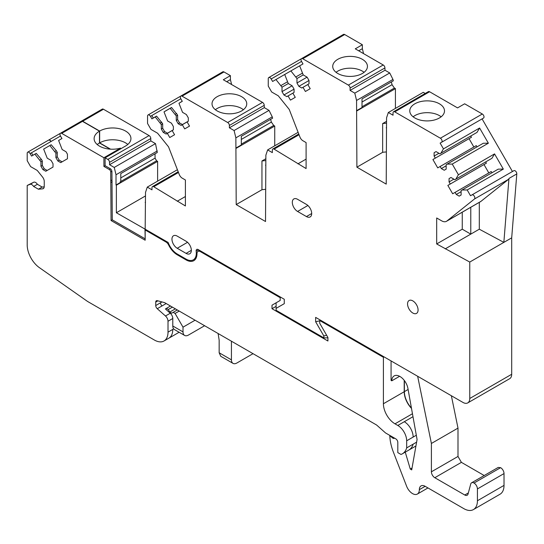 <?xml version="1.0" encoding="UTF-8"?>
<svg xmlns="http://www.w3.org/2000/svg" width="544" height="544" viewBox="0 0 544 544"><rect width="100%" height="100%" fill="white"/><g stroke="black" fill="none" stroke-linecap="round" stroke-linejoin="round"><path stroke-width="0.82" d="M384.091 356.898L383.404 357.292L319.736 320.532L319.736 323.286L327.916 337.464L327.916 341.006L272 308.72L272 305.177L280.187 300.451L280.187 297.697L280.867 297.303L263.14 287.069M319.736 320.532L320.416 320.137L338.15 330.378M500.609 467.677A4.821 2.781 60 0 1 504.023 473.579L504.023 485.391L477.428 500.745L477.428 488.934A4.821 2.781 60 0 0 474.014 483.031L500.609 467.677L498.202 467.439L471.607 482.793A4.821 2.781 60 0 1 474.014 483.031M405.266 452.139L410.278 469.064L411.706 469.894L417.078 439.525L407.918 388.409A11.574 6.684 60 0 0 402.2 378.155A11.574 6.684 60 0 0 394.155 375.911A11.574 6.684 60 0 0 391.768 380.82L391.075 380.419L391.075 360.93M419.342 489.654L425.143 486.309A8.194 4.733 60 0 0 421.042 485.901A8.194 4.733 60 0 0 419.342 489.654A9.642 5.569 60 0 1 417.35 494.068A9.642 5.569 60 0 1 406.62 486.248L393.434 452.254A38.576 22.27 60 0 1 389.803 435.758L393.21 438.423L394.788 438.28M425.143 486.309L463.787 508.62A19.285 11.138 60 0 0 473.43 509.578L500.024 494.224A19.285 11.138 60 0 0 504.023 485.391M477.428 500.745A19.285 11.138 60 0 1 473.43 509.578M417.649 376.271L431.399 443.462L431.399 471.811A4.821 2.781 60 0 0 434.806 477.714L464.766 495.013A4.821 2.781 60 0 0 467.174 495.251A4.821 2.781 60 0 0 468.058 493.993L470.723 484.044A4.821 2.781 60 0 1 471.607 482.793M451.37 395.74L457.994 428.108L431.399 443.462M434.806 477.714L461.4 462.359L457.994 456.457L457.994 428.108M461.4 462.359L484.194 475.524M394.121 437.893L393.21 438.423M412.032 468.051L410.278 469.064M391.768 380.82L399.602 376.298M30.11 153.571L60.486 136.027L61.934 138.536L58.609 140.461L62.172 149.539L66.035 151.762L67.436 154.19L67.436 158.753L60.731 162.622L57.834 160.949L55.91 157.61L55.91 153.156L49.83 145.527L43.656 149.09L47.226 158.168L51.082 160.392L53.013 163.737L53.013 167.076L45.784 171.251L42.888 169.578L40.956 166.24L40.956 161.786L34.884 154.156L31.559 156.08L30.11 153.571A2.414 1.394 60 0 0 27.696 152.184A2.414 1.394 60 0 0 27.2 153.286L27.2 160.698L30.607 166.607L37.23 170.428L42.541 177.038A4.821 2.781 60 0 1 44.248 181.431L44.248 186.422A4.821 2.781 60 0 1 43.248 188.632A4.821 2.781 60 0 1 42.541 188.85L38.406 189.217L33.619 186.456A3.856 2.23 60 0 0 30.063 184.348L27.2 185.47L27.2 244.95A19.285 11.138 60 0 0 39.379 267.641L87.55 301.444L154.374 340.027A19.285 11.138 60 0 0 164.016 340.986A19.285 11.138 60 0 0 168.014 332.153L168.014 321.259A4.821 2.781 60 0 0 165.485 315.996L157.257 308.7A2.89 1.673 60 0 1 155.74 305.538L155.74 302.076A2.89 1.673 60 0 1 156.339 300.757A2.89 1.673 60 0 1 157.257 300.669L164.648 302.654L376.611 425.02L385.54 432.942L395.767 438.845A2.89 1.673 60 0 1 397.814 442.394L397.814 452.615L400.982 454.444A24.106 13.92 60 0 0 402.37 453.812A24.106 13.92 60 0 0 406.681 447.896L406.681 440.803A12.539 7.235 60 0 0 397.814 425.456L394.998 423.824A16.395 9.466 60 0 1 383.404 403.75L383.404 357.292M404.206 380.331L404.206 391.741A16.395 9.466 60 0 0 411.495 408.381M408.109 389.477L404.376 391.632L404.376 380.548M27.696 152.184L48.498 140.175A2.414 1.394 60 0 1 50.905 141.562M60.486 136.027A2.414 1.394 60 0 1 60.486 133.246L81.287 121.237A2.414 1.394 60 0 1 82.491 121.353L99.484 131.165L99.484 142.977L110.16 149.144M120.108 181.852L120.788 182.247L120.788 173.584L157.27 152.524L155.502 143.616L150.797 140.903L109.541 164.723L109.541 162.357A2.414 1.394 -120 0 0 107.834 159.406L105.108 157.828L125.562 146.016A18.326 10.581 0 0 0 130.934 138.536A18.326 10.581 0 0 0 125.562 131.056A18.326 10.581 0 0 0 99.654 131.056L99.654 142.868L110.561 149.172M99.654 131.056L82.661 121.251A2.414 1.394 -120 0 0 81.457 121.128A2.414 1.394 -120 0 0 81.355 121.203M59.867 136.388L51.082 141.46A2.414 1.394 -120 0 0 48.668 140.066A2.414 1.394 -120 0 0 48.566 140.141M404.376 391.632A16.395 9.466 -120 0 0 411.434 408.027M198.553 249.784L196.166 251.158A2.89 1.673 60 0 1 196.738 249.424A2.89 1.673 60 0 1 198.186 249.567L284.281 299.275L284.281 303.661L284.281 299.275M449.058 178.602L450.983 177.487L449.058 178.602L449.058 181.941L450.262 184.028L447.848 185.422L452.669 193.773L455.083 192.379L456.287 194.466L459.184 196.139L461.108 195.024L461.108 190.57L462.074 190.012L467.187 189.958L470.512 195.724L471.961 194.888A2.414 1.394 60 0 1 473.885 195.609A2.414 1.394 60 0 1 474.864 198.132A2.414 1.394 60 0 1 474.47 198.995L446.869 221.041A9.642 5.569 60 0 1 446.468 221.313A9.642 5.569 60 0 1 441.646 220.837L436.682 217.974L436.682 243.957L469.758 262.058L469.758 398.487A9.642 5.569 60 0 1 467.758 402.9A9.642 5.569 60 0 1 462.937 402.417L315.642 317.383L315.642 321.769L323.83 335.94L323.83 337.858L276.094 310.298L276.094 308.387L284.281 303.661M450.983 177.487L454.845 179.717L455.804 179.16L458.408 174.76L494.55 153.898L503.329 169.096L498.216 169.15L462.074 190.012M434.105 152.714L436.036 151.599L434.105 152.714L434.105 156.053L435.316 158.141L432.902 159.535L437.723 167.885L440.137 166.491L441.34 168.579L444.237 170.252L446.162 169.136L446.162 164.682L447.127 164.125L452.241 164.07L458.408 174.76M436.036 151.599L439.892 153.823L440.858 153.265L443.462 148.872L479.604 128.003L488.376 143.201L483.269 143.262L447.127 164.125M177.636 119.605L176.263 120.394L178.194 123.74L181.084 125.406L182.288 124.712L184.702 128.887L189.523 126.106L187.109 121.931L188.319 121.23L188.319 117.892L186.388 114.553L182.532 112.322L178.962 103.251L182.288 101.327L180.846 98.824A2.414 1.394 60 0 1 180.846 96.036A2.414 1.394 60 0 1 182.05 96.159L227.678 122.502A2.414 1.394 60 0 1 229.384 125.453L229.384 127.82L234.09 130.533L235.865 137.856L236.205 204.592L265.526 221.517L265.866 155.176L267.641 149.906L272.347 152.619L272.347 150.083A2.414 1.394 60 0 1 272.428 149.512A2.414 1.394 60 0 1 272.843 148.981A2.414 1.394 60 0 1 274.108 149.138L306.095 168.565L306.095 142.582L302.899 140.733A4.821 2.781 60 0 1 299.948 137.061L289.224 109.426L278.283 95.812L271.66 91.99L268.253 86.088L268.253 78.669A2.414 1.394 60 0 1 268.75 77.568A2.414 1.394 60 0 1 271.164 78.962L301.539 61.418A2.414 1.394 60 0 1 301.539 58.636A2.414 1.394 60 0 1 302.743 58.759L348.378 85.102A2.414 1.394 60 0 1 350.084 88.053L350.084 90.413L354.79 93.133L356.558 100.456L356.898 167.185L386.22 184.117L386.566 117.776L388.334 112.499L393.04 115.219L393.04 112.853A2.414 1.394 60 0 1 393.543 111.751A2.414 1.394 60 0 1 394.747 111.874L440.375 138.217A2.414 1.394 60 0 1 441.952 140.338A2.414 1.394 60 0 1 441.585 142.27L440.137 143.106L443.462 148.872M301.539 61.418L302.988 63.927L299.662 65.844L303.226 74.922L307.088 77.146L309.012 80.492L309.012 83.83L307.809 84.524L310.223 88.699L305.395 91.487L302.988 87.312L307.809 84.524M271.164 78.962L272.612 81.464L290.884 70.91L296.963 78.54L296.963 82.994L298.887 86.333L301.784 88.006L302.988 87.312M284.709 74.474L288.279 83.552L292.135 85.782L294.066 89.121L294.066 92.46L292.862 93.153L295.27 97.335L290.448 100.116L288.041 95.941L292.862 93.153M275.937 79.54L282.01 87.169L282.01 91.623L283.941 94.969L286.831 96.635L288.041 95.941M176.263 120.394L176.263 115.94L170.19 108.317L171.571 107.515M162.69 128.234L161.316 129.03L163.241 132.369L166.138 134.042L167.341 133.341L169.755 137.516L174.576 134.735L172.162 130.56L173.373 129.86L173.373 126.521L171.442 123.182L167.586 120.952L164.016 111.88L170.19 108.317M161.316 129.03L161.316 124.576L155.237 116.946L156.624 116.151M196.166 251.158A14.464 8.35 60 0 1 193.317 259.835A14.464 8.35 60 0 1 186.082 259.114L177.222 254A14.464 8.35 60 0 1 168.171 242.474L145.166 229.194L145.513 192.386L147.281 187.109L151.987 189.829L151.987 187.7A2.414 1.394 60 0 1 152.082 187.109A2.414 1.394 60 0 1 152.49 186.592A2.414 1.394 60 0 1 153.755 186.748L185.402 205.965L185.402 179.982L182.206 178.14A4.821 2.781 60 0 1 179.248 174.461L168.531 146.832L157.583 133.212L150.967 129.39L147.553 123.488L147.553 116.076A2.414 1.394 60 0 1 148.056 114.968A2.414 1.394 60 0 1 150.464 116.362L151.912 118.864L155.237 116.946M410.298 300.166A7.439 4.291 60 0 1 417.024 305.742A7.439 4.291 60 0 1 416.534 313.392A7.439 4.291 60 0 1 415.337 313.732A7.439 4.291 60 0 1 408.605 308.156A7.439 4.291 60 0 1 409.095 300.506A7.439 4.291 60 0 1 410.298 300.166M306.442 216.566L297.575 211.446A7.439 4.291 60 0 1 292.72 204.898A7.439 4.291 60 0 1 293.855 198.934A7.439 4.291 60 0 1 297.575 199.301L306.442 204.422A7.439 4.291 60 0 1 311.297 210.977A7.439 4.291 60 0 1 310.155 216.934A7.439 4.291 60 0 1 306.442 216.566L311.698 213.527M186.082 253.375L177.222 248.261A7.439 4.291 60 0 1 172.36 241.706A7.439 4.291 60 0 1 173.502 235.749A7.439 4.291 60 0 1 177.222 236.116L186.082 241.237A7.439 4.291 60 0 1 190.944 247.785A7.439 4.291 60 0 1 189.802 253.749A7.439 4.291 60 0 1 186.082 253.375L191.345 250.342M469.758 398.487L511.693 374.272A9.642 5.569 60 0 1 509.694 378.685L467.758 402.9M301.539 58.636L343.475 34.422A2.414 1.394 60 0 1 344.685 34.544L362.358 44.744L362.358 48.681L363.555 53.625M393.543 111.751L428.386 91.637A2.414 1.394 60 0 1 429.59 91.752L457.552 107.896L464.644 103.802L482.31 114.002A2.414 1.394 60 0 1 483.888 116.13A2.414 1.394 60 0 1 483.521 118.062L441.585 142.27M440.137 143.106L482.072 118.898L512.448 171.51M471.961 194.888L513.896 170.673A2.414 1.394 60 0 1 515.821 171.394A2.414 1.394 60 0 1 516.8 173.917L511.693 237.85L511.693 374.272M180.846 96.036L222.782 71.828A2.414 1.394 60 0 1 223.985 71.944L230.404 75.65L230.404 79.587L231.601 84.531M315.642 321.769L319.736 320.79M150.797 140.903L150.797 138.536A2.414 1.394 -120 0 0 149.09 135.585L103.462 109.242A2.414 1.394 -120 0 0 102.252 109.12L81.457 121.128M120.788 173.584L155.054 153.802L155.054 158.134L156.59 160.793L157.617 161.384L116.362 185.191L116.015 184.994L116.015 174.76L114.247 167.436L109.541 164.723M157.617 161.371L157.617 181.145M280.187 297.697L200.403 251.634L201.083 251.24M60.486 133.246A2.414 1.394 60 0 1 61.69 133.362L103.911 157.74L103.911 166.41L109.371 169.558A1.931 1.115 60 0 1 110.731 171.918L111.071 220.544L145.166 240.224L145.166 229.983L165.974 241.992A4.821 2.781 60 0 1 168.654 245.038A15.429 8.908 60 0 0 177.222 254.782L186.082 259.903A15.429 8.908 60 0 0 193.8 260.671A15.429 8.908 60 0 0 196.996 253.606A4.821 2.781 60 0 1 197.996 251.396A4.821 2.781 60 0 1 200.403 251.634M111.071 220.544L112.275 219.851L111.928 171.618A2.414 1.394 -120 0 0 110.221 168.667L105.108 165.709L105.108 157.828M145.166 229.983L145.853 229.588M272 305.177L280.187 300.451M272 308.72L276.094 306.36M406.681 447.896L413.154 444.156A24.262 14.008 60 0 1 408.843 450.065A24.262 14.008 60 0 1 408.83 450.078L415.936 445.971M416.616 442.156L413.154 444.156M204.612 325.727L188.469 335.05A7.718 4.454 -60 0 1 184.613 335.43A7.718 4.454 -60 0 1 183.015 331.894L183.015 327.175L195.065 320.212M174.352 329.508L173.652 328.896A7.718 4.454 -60 0 1 172.788 325.992L172.788 318.498A4.821 2.781 60 0 0 170.258 313.242L165.417 308.944L166.348 308.407L168.273 309.516L172.407 307.136M27.2 185.47L33.81 182.186A3.856 2.23 60 0 1 37.366 184.287L33.619 186.456M103.911 157.74L120.564 148.124A18.326 10.581 180 0 1 99.484 146.125A18.326 10.581 180 0 1 94.112 138.645A18.326 10.581 180 0 1 99.484 131.165M99.484 142.977A18.326 10.581 -0 0 0 97.233 144.548M120.564 148.906L120.564 148.124M111.071 182.349L112.146 181.737M145.513 195.922L116.362 212.752L116.362 185.191M145.166 229.187L116.362 212.752M145.166 238.646L144.996 229.289M144.996 238.741L112.268 219.844M127.813 144.446A18.326 10.581 0 0 0 125.562 142.868A18.326 10.581 0 0 0 99.654 142.868M145.166 202.422L145.513 202.225M147.281 187.109L177.405 169.714M185.402 196.52L177.222 201.246M180.812 98.77L151.81 115.525L153.245 118.028L156.584 116.103L153.252 118.034M161.724 122.108L160.351 122.903M156.584 116.103L162.656 123.733L161.316 124.576M173.373 129.792L167.477 133.198L164.587 131.526L162.676 128.221L162.676 123.787M164.648 131.56L163.241 132.369M172.162 130.56L167.341 133.341M176.671 113.478L175.297 114.274M165.362 111.044L171.53 107.481L177.602 115.097L176.263 115.94M188.319 121.162L182.424 124.562L179.534 122.896L177.63 119.592L177.63 115.158M179.595 122.93L178.194 123.74M187.109 121.931L182.288 124.712M230.404 75.65L223.319 79.75L262.528 102.388A2.414 1.394 60 0 1 264.228 105.339L264.323 107.644L269.028 110.364L272.258 116.844L235.865 137.856M241.658 96.716A17.36 10.023 0 0 0 222.741 94.54A17.36 10.023 0 0 0 212.024 103.802A17.36 10.023 0 0 0 217.11 110.888A17.36 10.023 0 0 0 236.028 113.064A17.36 10.023 0 0 0 246.745 103.802A17.36 10.023 0 0 0 241.658 96.716M229.384 127.82L264.323 107.644M234.09 130.533L269.028 110.364M235.865 148.09L241.318 144.942L241.318 136.279L272.626 118.204L272.258 116.844M236.205 148.288L274.734 126.045L273.707 125.453L241.318 144.153M274.734 145.806L274.734 126.045M236.205 204.592L261.95 189.727L261.95 160.983L265.866 158.726M265.526 189.36A24.106 13.92 0 0 0 261.95 189.727M265.526 165.22L265.866 165.022M267.641 149.906L298.105 132.314M306.095 159.113L297.915 163.839M281.051 85.503L287.314 81.879M282.01 87.169L288.279 83.552M282.01 91.623L292.135 85.782M283.941 94.969L294.066 89.121M290.884 70.91L299.662 65.844M295.997 76.867L302.267 73.25M296.963 78.54L303.226 74.922M296.963 82.994L307.088 77.146M298.887 86.333L309.012 80.492M362.358 44.744L355.266 48.838L383.221 64.981A2.414 1.394 60 0 1 384.928 67.932L385.016 70.244L389.722 72.964L392.958 79.438L356.558 100.456M362.358 59.316A17.36 10.023 0 0 0 343.441 57.14A17.36 10.023 0 0 0 332.724 66.402A17.36 10.023 0 0 0 337.804 73.488A17.36 10.023 0 0 0 356.721 75.657A17.36 10.023 0 0 0 367.438 66.402A17.36 10.023 0 0 0 362.358 59.316M350.084 90.413L385.016 70.244M354.79 93.133L389.722 72.964M356.558 110.69L362.012 107.542L362.012 98.879L393.326 80.804L392.958 79.438M356.898 110.888L395.427 88.645L394.407 88.053L362.012 106.753M395.427 108.406L395.427 88.645M356.898 167.185L382.65 152.32A24.106 13.92 180 0 1 386.22 151.96M386.566 121.319L382.65 123.583L382.65 152.32M386.22 127.813L386.566 127.622M388.334 112.499L423.273 92.33L425.224 93.459M439.409 103.802A17.36 10.023 0 0 0 420.492 101.626A17.36 10.023 0 0 0 409.775 110.888A17.36 10.023 0 0 0 414.861 117.973A17.36 10.023 0 0 0 433.779 120.149A17.36 10.023 0 0 0 444.496 110.888A17.36 10.023 0 0 0 439.409 103.802M440.858 153.265L477 132.403L479.604 128.003M476.034 132.96L477 132.403M434.105 156.053L438.933 153.272M435.316 158.141L471.458 137.272L470.73 136.02M432.902 159.535L471.458 137.272M469.044 138.666L473.865 147.016M440.137 166.491L476.279 145.629L477 146.88M441.34 168.579L446.162 165.798M452.241 164.07L488.376 143.201M455.804 179.16L491.946 158.29L494.55 153.898M490.98 158.848L491.946 158.29M449.058 181.941L453.88 179.16M450.262 184.028L486.404 163.166L485.676 161.915M447.848 185.422L486.404 163.166M483.99 164.553L488.811 172.91M455.083 192.379L491.225 171.516L491.946 172.768M456.287 194.466L461.108 191.685M467.187 189.958L503.329 169.096M445.21 248.88L479.305 229.194L503.853 242.379L508.96 178.446A2.414 1.394 60 0 1 508.565 179.309L480.964 201.355A9.642 5.569 60 0 1 480.563 201.634L446.468 221.313M436.682 243.957L462.257 229.194L462.257 212.201M470.778 207.278L470.778 234.117L462.257 229.194M469.758 262.058L511.693 237.85M323.83 335.94L326.652 335.267M323.83 337.858L327.916 337.858M276.094 308.387L276.094 302.818M358.673 50.81L362.358 48.681M226.726 81.716L230.404 79.587M155.502 143.616L114.247 167.436M157.27 150.94L116.015 174.76M120.788 182.24L116.015 184.994M155.054 158.134L120.788 177.915M156.59 160.793L120.788 181.458M38.406 189.217L42.16 187.054L37.366 184.287M44.227 186.871L42.16 187.054M31.477 152.789L32.919 155.292M47.144 170.462L44.254 168.796L42.323 165.451L42.323 160.997L41.358 159.331L36.251 153.374L34.884 154.156M41.358 159.331L39.998 160.113M42.323 160.997L40.956 161.786M42.323 165.451L40.956 166.24M44.254 168.796L42.888 169.578M62.091 161.833L59.201 160.16L57.27 156.822L57.27 152.368L56.304 150.702L51.197 144.738L49.83 145.527M56.304 150.702L54.944 151.484M57.27 152.368L55.91 153.156M57.27 156.822L55.91 157.61M59.201 160.16L57.834 160.949M103.911 166.41L105.114 165.716M110.731 180.683L111.928 179.996M253.028 353.675L236.885 362.998A7.718 4.454 -60 0 1 233.029 363.378L220.755 356.293L219.157 352.764L219.157 340.163L218.11 333.52M233.029 363.378A7.718 4.454 -60 0 1 231.431 359.849L231.431 341.21M180.302 102.408L182.26 101.279L180.322 102.462M243.406 109.704A17.36 10.023 0 0 0 241.658 108.528A17.36 10.023 0 0 0 215.363 109.704M273.707 125.453L271.361 122.087L270.626 119.36L241.318 136.279M241.318 139.434L271.361 122.087M261.95 160.983A24.106 13.92 180 0 1 265.866 160.602M364.106 72.304A17.36 10.023 0 0 0 362.358 71.121A17.36 10.023 0 0 0 336.056 72.304M394.407 88.053L392.054 84.687L391.326 81.954L362.012 98.879M362.012 102.027L392.054 84.687M382.65 123.583A24.106 13.92 180 0 1 386.566 123.202M441.164 116.79A17.36 10.023 0 0 0 439.409 115.614A17.36 10.023 0 0 0 413.114 116.79M479.305 202.361L479.305 229.194M183.015 327.175L175.093 313.453L179.228 311.073M168.273 309.516L169.755 312.086L171.686 313.194L173.169 312.344L175.093 313.453M504.023 473.579L477.428 488.934M431.399 471.811L457.994 456.457M464.766 495.013L468.336 492.946M383.404 403.75L404.206 391.741M394.998 423.824L412.454 413.746M165.974 241.992L166.654 241.597M186.082 259.903L186.789 259.495M177.222 254.782L177.902 254.395M397.814 425.456L404.294 421.716A12.539 7.242 60 0 1 413.154 437.063L416.31 435.248M412.984 416.69L404.294 421.716M406.681 440.803L413.154 437.063M168.014 332.153L173.652 328.896M172.788 329.399A19.285 11.138 60 0 1 168.79 338.232L179.126 332.262M61.69 133.362L82.491 121.353M149.09 135.585L107.834 159.406M103.462 109.242L82.661 121.251M153.755 186.748L178.48 172.475M150.464 116.362L151.83 115.573M182.05 96.159L223.985 71.944M227.678 122.502L262.528 102.388M229.384 125.453L264.228 105.339M274.108 149.138L299.044 134.735M302.743 58.759L344.685 34.544M348.378 85.102L383.221 64.981M350.084 88.053L384.928 67.932M394.747 111.874L429.59 91.752M440.375 138.217L482.31 114.002M474.47 198.995L508.565 179.309M508.96 178.446L516.8 173.917M446.869 221.041L480.964 201.355M297.575 211.446L307.89 205.496M177.222 248.261L187.53 242.304M150.797 138.536L109.541 162.357M155.74 302.076L157.882 300.839M155.74 305.538L161.976 301.94M157.257 308.7L162.03 305.939A2.89 1.673 60 0 1 160.514 302.784M162.03 305.939L166.185 303.538M165.485 315.996L170.258 313.242M168.014 321.259L172.788 318.498M30.063 184.348L33.81 182.186M42.541 188.85L43.792 188.129M109.371 169.558L110.541 168.885M111.901 171.244L110.731 171.918M168.654 245.038L169.136 244.759M231.431 359.849L219.157 352.764M183.015 331.894L172.788 325.992M166.348 308.407L170.476 306.02L166.348 308.407M169.755 312.086L175.372 308.842M173.169 312.344L177.296 309.958L173.169 312.344M417.35 494.068L427.965 487.941M60.466 133.26L48.668 140.066M196.003 258.284L193.317 259.835M152.49 186.592L178.201 171.748M148.056 114.968L180.819 96.05M272.843 148.981L298.765 134.014M268.75 77.568L301.519 58.65M402.37 453.812L408.843 450.072M164.016 340.986L168.79 338.225M197.996 251.396L199.675 250.424M184.613 335.43L174.332 329.494"/></g></svg>
